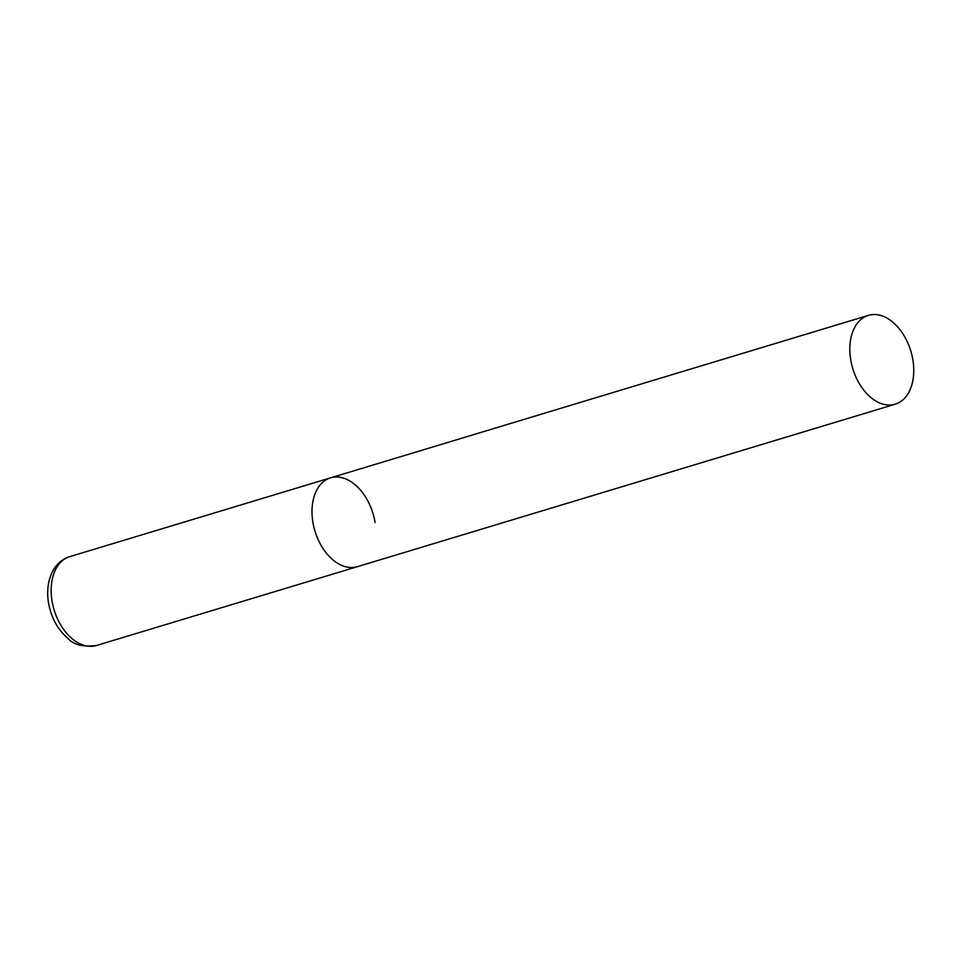<?xml version="1.0" encoding="UTF-8"?>
<svg xmlns="http://www.w3.org/2000/svg" width="960" height="960" viewBox="0 0 960 960"><rect width="100%" height="100%" fill="white"/><g stroke="black" fill="none" stroke-linecap="round" stroke-linejoin="round"><path stroke-width="1.44" d="M895.2 404.196A46.392 30.312 73.2 0 0 912 355.476A46.392 30.312 73.2 0 0 874.38 314.52A46.392 30.312 73.2 0 0 868.368 315.384A46.392 30.312 73.2 0 0 851.58 364.104A46.392 30.312 73.2 0 0 889.2 405.048A46.392 30.312 73.2 0 0 895.2 404.196L96.54 645.48A46.392 30.312 -106.8 0 1 52.02 600.876A46.392 30.312 -106.8 0 1 69.708 556.656L330.552 477.852A46.392 30.312 73.2 0 0 313.752 526.584A46.392 30.312 73.2 0 0 351.384 567.528A46.392 30.312 73.2 0 0 357.384 566.676A46.392 30.312 -106.8 0 1 312.864 522.084A46.392 30.312 -106.8 0 1 330.552 477.852A46.392 30.312 -106.8 0 1 375.072 522.456M96.54 645.48C83.352 647.22 73.8 644.868 67.884 638.424C57.612 629.496 51.144 617.592 48.492 602.724C46.692 591.444 47.904 581.304 52.128 572.328C56.052 564.42 61.92 559.2 69.708 556.656M330.552 477.852L868.368 315.384"/></g></svg>

